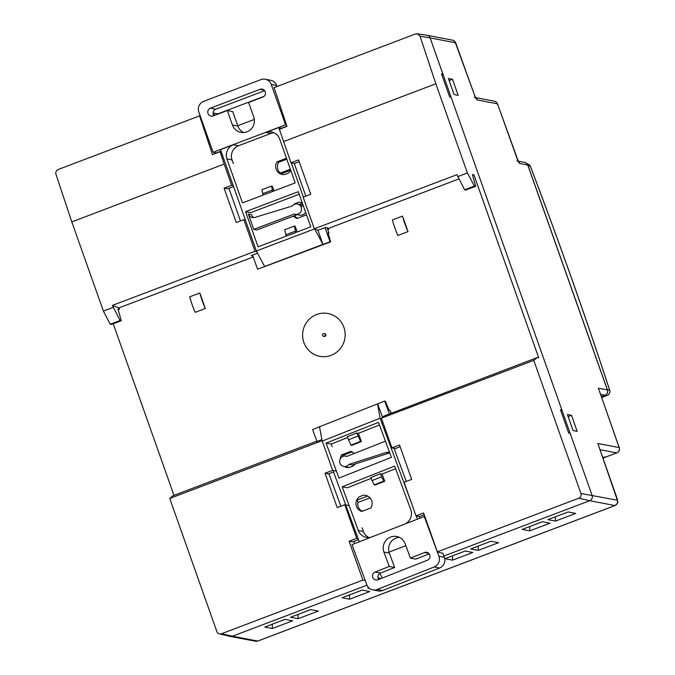 <?xml version="1.0" encoding="UTF-8"?>
<svg xmlns="http://www.w3.org/2000/svg" width="675" height="675" viewBox="0 0 675 675"><rect width="100%" height="100%" fill="white"/><g stroke="black" fill="none" stroke-linecap="round" stroke-linejoin="round"><path stroke-width="1.01" d="M310.778 609.601L318.338 611.052L298.072 618.739L290.512 617.288L310.778 609.601M604.783 457.422L616.722 452.9A4.143 0.785 69.2 0 0 616.815 452.891A4.143 0.785 69.2 0 0 616.891 452.824M602.665 457.118L604.606 457.49M257.934 640.972A5.518 1.046 69.2 0 1 257.833 641.056A5.518 1.046 69.2 0 1 257.707 641.064L614.942 505.55A4.143 4.033 -79.1 0 0 617.372 500.234L597.831 443.483L619.144 447.576A4.143 0.565 -19.2 0 1 619.253 447.652L598.404 388.192L619.144 447.576A4.143 4.033 100.9 0 1 616.722 452.9L600.083 449.702M597.831 443.483L617.33 499.103A4.143 0.565 -19.2 0 0 617.22 499.028M518.324 161.198L524.737 162.422A4.143 4.033 100.9 0 1 527.757 165.054L607.382 389.914A4.143 4.033 100.9 0 1 604.952 395.229L601.417 396.579M454.089 94.542L458.173 95.327L452.503 79.296L448.419 78.511L454.089 94.542M571.489 415.302L567.405 414.517L573.075 430.549L577.159 431.325L571.489 415.302L568.131 416.576M456.114 44.069L474.373 94.711L455.363 42.753L430.118 37.901L592.118 495.391A4.143 4.033 100.9 0 1 589.688 500.707A4.143 4.033 -79.1 0 0 592.118 495.391L570.147 433.358L568.704 433.105L560.461 409.843L561.912 410.096L451.162 97.352L449.719 97.107L441.475 73.845L442.927 74.09L430.11 37.91L420.061 36.18L435.839 83.801L467.421 172.986L474.458 186.072L475.706 186.283L472.424 174.555L473.917 174.817L538.717 357.809L537.249 357.556L533.782 360.374L580.913 493.467A3.704 3.611 100.9 0 1 578.737 498.226L437.366 551.855L442.893 553.441M449.145 80.57L452.503 79.296M547.923 519.649L568.19 511.962L575.75 513.413L555.483 521.1L547.923 519.649M555.449 516.788L555.483 521.1M465.227 551.019L472.787 552.471L452.52 560.157L444.952 558.706L465.227 551.019M452.486 555.846L452.52 560.157M369.385 588.313L367.732 588.001L368.643 587.647M285.036 619.363L292.604 620.814L272.329 628.509L264.769 627.058L285.036 619.363M272.295 624.198L272.329 628.509M298.038 614.436L298.072 618.739M362.256 590.077L369.824 591.528L349.557 599.214L341.989 597.763L362.256 590.077M349.523 594.903L349.557 599.214M490.961 541.249L498.53 542.708L478.263 550.395L470.694 548.944L490.961 541.249M478.229 546.083L478.263 550.395M522.18 529.411L542.447 521.724L550.015 523.176L529.74 530.862L522.18 529.411M529.706 526.551L529.74 530.862M578.737 498.226L589.688 500.707L443.846 556.031L589.697 500.707L614.942 505.55A5.518 1.046 69.2 0 0 615.068 505.541L257.833 641.056L255.555 641.25A4.143 4.033 100.9 0 0 257.707 641.064L232.462 636.213L366.989 585.183L232.453 636.213A4.143 4.033 -79.1 0 0 232.462 636.213A4.143 4.033 100.9 0 1 230.15 636.373L219.442 633.876A3.704 3.611 100.9 0 1 216.869 631.555L169.737 498.462L172.868 495.771L316.87 441.146M430.118 37.901A4.143 4.033 -79.1 0 0 426.802 35.235M173.981 495.349L113.231 323.781M118.901 307.901L119.391 309.293L117.956 309.015L121.264 320.735L111.392 324.481L110.236 324.228L120.066 320.507L112.413 305.395L118.901 307.901L253.235 256.947M233.204 185.574L231.685 185.279L224.176 164.084L71.803 221.889L103.385 311.074L110.236 324.228M71.803 221.889L55.941 174.302C55.443 172.1 56.202 170.497 58.219 169.493L199.589 115.864L212.473 154.617L220.075 151.74L221.307 151.976M336.116 471.04L332.64 470.365L325.038 473.251L328.523 473.917L333.56 472.011M325.038 473.251L337.213 507.625L344.807 504.748L348.292 505.415M358.526 539.646L352.595 541.898L349.11 541.232L362.88 580.112L365.302 580.66M424.212 514.73L419.479 516.527L415.994 515.86L423.596 512.975L437.366 551.855M400.148 446.749L395.407 448.546L391.922 447.879L399.524 444.994L411.699 479.377L404.097 482.254L415.994 515.86M537.249 357.556L383.906 416.078L381.4 418.171L533.782 360.374M367.639 496.066L357.134 500.057L357.902 502.478L370.027 497.88M362.18 511.262A8.277 8.075 100.9 0 1 357.902 502.478M290.36 169.239L280.327 173.045L280.741 173.956L290.697 170.184M286.791 159.165L278.775 162.203L276.978 161.857A8.277 8.075 -79.1 0 0 284.639 174.538L288.174 173.197A8.277 8.075 -79.1 0 0 290.756 170.362M280.327 173.045A8.277 8.075 100.9 0 1 278.775 162.203M303.269 205.689L300.831 206.609M297.515 218.27A8.277 8.075 100.9 0 1 294.562 215.662M352.08 451.913L343.448 455.186L341.643 454.84L350.764 451.381A8.277 8.075 -79.1 0 1 354.206 453.507M342.765 456.494A8.277 8.075 100.9 0 1 343.448 455.186M345.212 466.712L345.752 466.813M253.007 256.314L251.218 255.622L257.546 253.226M231.685 185.279L224.083 188.165L227.568 188.831L233.558 186.562M475.706 186.283L465.834 190.029L464.628 189.802L456.983 174.69L314.339 228.8L303.142 197.168L310.745 194.282L298.569 159.907L290.967 162.793L294.452 163.46L299.194 161.662M314.339 228.8L318.102 230.251L325.704 227.374L328.43 228.42L328.776 229.407L327.763 229.787M224.176 164.084L220.075 151.74M224.083 188.165L236.258 222.539L243.852 219.653L245.379 219.949M256.905 252.003L255.057 251.286L243.852 219.653M332.64 470.365L322.118 440.665L169.737 498.462M358.155 538.625L356.712 538.346L344.807 504.748M356.712 538.346L349.11 541.232M321.882 439.611L317.022 441.45M391.922 447.879L381.4 418.171M121.264 320.735L120.066 320.507M255.057 251.286L112.413 305.395M370.811 507.988A8.277 8.075 -79.1 0 0 363.15 495.298L359.615 496.64A8.277 8.075 -79.1 0 0 361.69 511.447L370.811 507.988M282.218 174.471L280.741 173.956M286.58 158.557A8.277 8.075 -79.1 0 0 286.099 158.397L276.978 161.857M199.834 292.992A21.524 4.092 69.2 0 0 205.327 308.5L199.834 292.992L189.7 296.831A21.524 4.092 69.2 0 0 195.193 312.339L205.327 308.5M408.012 231.618L397.879 235.457A21.524 4.092 -110.8 0 1 392.386 219.949L402.528 216.11L408.012 231.618A21.524 4.092 -110.8 0 1 402.528 216.11M306.408 214.557A8.277 8.075 100.9 0 1 306.146 214.996L297.025 218.455A8.277 8.075 100.9 0 1 293.372 216.11M293.625 204.787A8.277 8.075 100.9 0 1 294.95 203.656L298.485 202.314A8.277 8.075 100.9 0 1 302.231 202.753M344.436 466.56A8.277 8.075 -79.1 0 0 349.304 467.53L352.839 466.189A8.277 8.075 -79.1 0 0 354.999 464.029M346.891 467.454L345.406 466.948M341.643 454.84A8.277 8.075 -79.1 0 0 340.343 458.73M458.882 178.943L328.43 228.42M420.061 36.18L417.26 33.792L415.454 33.986L274.075 87.615L286.959 126.368L279.357 129.246L290.967 162.793M392.209 412.619L391.061 413.049M200.23 115.965L199.589 115.864M218.185 114.008L213.713 113.054L214.54 115.391M237.752 125.719L254.332 119.433M264.043 96.348L218.152 113.746M103.385 311.074L113.122 307.387M119.391 309.293L118.159 309.757M362.88 580.112L221.501 633.732A3.704 3.611 100.9 0 1 219.442 633.876M382.362 578.019L379.797 573.446M377.916 576.737L378.337 577.935L381.038 578.542M405.844 545.712L389.011 552.099M316.659 314.499A21.802 21.262 -79.1 0 0 310.179 351.709A21.802 21.262 -79.1 0 0 344.841 338.555A21.802 21.262 -79.1 0 0 316.659 314.499M473.917 174.817L472.635 175.297M213.713 113.054L213.14 113.273M457.684 176.681L467.421 172.986M435.839 83.801L283.466 141.598M417.26 33.792L426.938 35.252A4.143 4.033 100.9 0 1 430.11 37.91M442.927 74.09L441.728 74.545M561.912 410.096L560.714 410.552M464.628 189.802L474.458 186.072M323.637 336.277L324.354 336.412A1.384 1.342 -79.1 0 0 325.932 335.315A1.384 1.342 -79.1 0 0 324.869 333.703L324.152 333.568A1.384 1.342 -79.1 0 0 322.549 335.036A1.384 1.342 -79.1 0 0 325.215 335.171A1.384 1.342 -79.1 0 0 324.152 333.568M530.407 166.565L530.491 166.615A4.143 4.042 -59.7 0 0 528.736 164.464L524.779 162.439M609.727 390.42A4.143 1.148 161.9 0 0 609.719 390.243A4.143 1.148 161.9 0 0 609.626 390.099C585.512 316.398 559.128 241.903 530.491 166.615L527.842 165.063L526.07 162.911M601.433 396.622L605.045 395.255C607.264 394.149 608.074 392.377 607.475 389.939L609.626 390.099A4.143 4.092 -85.9 0 1 607.205 395.407L601.737 397.482L607.255 395.398A4.143 0.785 69.2 0 0 607.298 395.373M527.842 165.063L607.475 389.939M603.821 457.684L604.91 456.832M604.108 457.473A4.143 0.785 -110.8 0 1 603.948 457.785A4.143 0.785 -110.8 0 1 603.855 457.793L603.02 458.114M395.601 468.712L382.092 474.044L384.75 481.241L375.173 485.03L374.271 484.852L372.035 480.6L381.611 476.82L383.856 481.072L384.75 481.241M370.423 537.359A11.036 10.766 -79.1 0 1 358.341 530.525L342.2 486.81L394.639 466.096L410.78 509.811A11.036 10.766 -79.1 0 1 406.173 523.243M342.2 486.81L347.304 487.789L371.199 478.347M372.035 480.6L370.896 477.52L380.472 473.732L382.092 474.044M326.067 443.095L338.977 478.06L391.407 457.355L378.498 422.381L326.067 443.095L331.172 444.074L332.151 446.723M374.271 484.852L383.856 481.072M380.472 473.732L381.611 476.82M389.779 452.925A5.518 5.383 -79.1 0 0 389.18 453.077L386.117 452.495L348.865 464.425A5.248 5.113 100.9 0 1 339.77 460.325A5.248 5.113 100.9 0 1 346.773 456.443L385.433 441.172M386.117 452.495A5.518 5.383 100.9 0 1 389.661 452.604M360.534 441.374L356.771 433.004L358.391 433.316L361.429 441.543L351.852 445.331L350.949 445.154L360.534 441.374L361.429 441.543M356.771 433.004L347.195 436.792L350.949 445.154M348.334 439.872L357.91 436.092M375.123 572.037A4.143 4.033 100.9 0 0 375.764 579.96A4.143 4.033 100.9 0 0 377.966 579.758L427.376 560.233A4.143 4.033 100.9 0 0 426.735 552.31A4.143 4.033 100.9 0 0 424.533 552.521L410.417 558.098L405.101 543.696A11.593 11.306 100.9 0 0 385.872 540.481A11.593 11.306 100.9 0 0 383.923 552.066L389.239 566.46L375.123 572.037L380.523 573.075A4.143 4.033 -79.1 0 0 378.726 579.454M424.769 516.282L352.004 544.632L366.812 584.752A8.277 8.075 100.9 0 0 372.811 589.891L378.219 590.929A8.277 8.075 100.9 0 0 382.632 590.515L439.602 568.013A8.277 8.075 100.9 0 0 444.319 557.305L442.758 553.078M424.102 516.156L438.91 556.267A8.277 8.075 100.9 0 1 434.202 566.975L377.224 589.477A8.277 8.075 100.9 0 1 372.811 589.891M389.458 413.977L384.691 401.077L319.528 426.743L322.076 440.682M359.302 541.747L332.977 470.433M377.511 403.836L380.135 418.196L322.262 441.062M417.293 518.847L416.197 515.894M411.488 503.128L380.135 418.196M377.629 403.861L382.556 417.209M394.031 448.284L406.266 481.435M419.2 516.476L419.723 517.885M368.955 537.553A11.036 10.766 100.9 0 1 363.445 531.503L362.087 527.825M347.498 437.619L331.172 444.074M379.468 424.997L358.391 433.316M399.33 537.359A11.593 11.306 -79.1 0 0 389.323 553.103L394.639 567.498L380.523 573.075M429.182 553.854L415.817 559.136L410.417 558.098M384.691 401.077L385.29 401.186L389.213 410.307L390.116 410.476L391.171 413.328M389.239 566.46L394.639 567.498M317.36 442.471L312.593 429.553L319.537 426.802M348.865 464.425L351.928 465.016L389.18 453.077M354.679 543.577L353.886 541.409M340.892 506.233L328.911 473.774M281.829 128.309L278.758 127.558L265.84 132.46A11.036 10.766 -79.1 0 1 279.636 138.957L295.194 182.891L242.494 202.888L226.935 158.946L232.04 159.924A11.036 10.766 100.9 0 1 238.511 145.741L270.945 133.439A11.036 10.766 100.9 0 1 274.075 132.773M245.607 211.672L258.061 246.822L310.753 226.834L298.308 191.683L245.607 211.672L250.712 212.65L299.219 194.257M272.725 191.422L271.502 186.072L272.405 186.249L274.05 190.915M271.502 186.072L261.875 189.726L263.098 195.075M254.922 217.418L292.317 206.002A5.248 5.113 100.9 0 1 301.371 210.153A5.248 5.113 100.9 0 1 294.308 214.009L253.783 229.382L248.358 214.059A5.518 5.383 100.9 0 0 254.922 217.418M295.886 232.478L294.292 226.1L284.664 229.753L286.251 236.132M294.292 226.1L295.194 226.268L297.211 231.972M295.405 231.128L285.778 234.782M210.398 108.169A4.143 4.033 100.9 0 0 210.997 116.108A4.143 4.033 100.9 0 0 213.148 115.923L227.332 110.54L232.462 125.018A11.593 11.306 100.9 0 0 251.691 128.436A11.593 11.306 100.9 0 0 253.741 116.944L248.619 102.465L262.803 97.09A4.143 4.033 100.9 0 0 262.212 89.142A4.143 4.033 100.9 0 0 260.061 89.336L210.398 108.169L215.806 109.207A4.143 4.033 -79.1 0 0 213.958 115.619M221.029 151.175L216.397 152.93L213.097 152.297L285.559 124.816L271.274 84.493L276.683 85.531L277.028 86.493M213.097 152.297L198.821 111.974A8.277 8.075 100.9 0 1 203.673 101.343L260.93 79.616A8.277 8.075 100.9 0 1 271.274 84.493M325.038 227.618L330.05 241.751L322.954 244.443L314.668 228.926M322.954 244.443L317.9 230.175M305.843 196.138L294.258 163.426M278.758 127.558L279.357 129.246M291.262 162.852L303.379 197.075M252.577 255.108L257.588 269.241L264.676 266.549L256.365 250.982L314.592 228.892M226.935 158.946A11.036 10.766 -79.1 0 1 233.415 144.762L220.489 149.664L256.365 250.982M233.356 163.628L232.04 159.924M297.152 214.684L256.846 229.972L253.783 229.382M264.651 90.678L215.806 109.207M227.332 110.54L232.74 111.578L237.862 126.056A11.593 11.306 -79.1 0 0 243.683 132.536M265.241 79.245L270.641 80.283A8.277 8.075 100.9 0 1 276.683 85.531M327.105 227.914L328.944 233.111L328.042 232.942L330.649 241.869L257.588 269.241M328.177 233.407L328.944 233.111M264.558 266.524L322.836 244.426M330.05 241.751L330.649 241.869M305.657 212.422C304.045 214.557 302.147 215.485 299.953 215.224L295.363 214.338M286.504 124.993L285.559 124.816M228.926 188.317L240.477 220.936M281.762 128.14L286.9 126.191M248.358 214.059L251.421 214.642A5.518 5.383 -79.1 0 0 253.96 217.62M272.244 190.072L262.617 193.725M607.382 389.914L598.404 388.192M604.952 395.229L600.657 394.411M527.757 165.054L519.952 163.553A4.143 4.033 -79.1 0 0 516.932 160.928M518.392 161.561L497.964 105.131L516.966 158.271A5.518 1.046 69.2 0 0 519.952 163.553M497.872 105.081L497.121 103.764A4.143 4.033 -79.1 0 0 494.1 101.14L475.639 97.597M474.28 94.669A5.518 1.046 69.2 0 0 477.267 99.951L497.121 103.764M617.372 500.234L580.913 493.467M477.267 99.951A4.143 4.033 -79.1 0 0 474.247 97.327M455.363 42.753A4.143 4.033 -79.1 0 0 452.343 40.129L427.098 35.277M302.417 203.293L299.405 204.432M221.501 633.732L232.453 636.213M605.045 395.255L607.205 395.407A4.143 0.785 69.2 0 0 607.255 395.398A4.143 4.143 0 0 0 609.719 390.243C585.588 316.482 559.187 241.928 530.516 166.573A4.143 4.143 0 0 0 528.736 164.464M358.341 530.525L363.445 531.503M383.923 552.066L389.323 553.103M377.224 589.477L382.632 590.515M434.202 566.975L439.602 568.013M438.91 556.267L444.319 557.305M424.533 552.521L428.709 553.323M233.415 144.762L238.511 145.741M265.84 132.46L270.945 133.439M232.462 125.018L237.862 126.056M260.061 89.336L264.144 90.121M230.453 636.432L255.555 641.25M615.068 505.541C619.76 501.086 617.355 502.934 617.33 499.103M456.207 44.111C455.515 41.808 454.233 40.475 452.343 40.129M497.964 105.131C497.273 102.819 495.982 101.486 494.1 101.14M474.373 94.711L475.715 97.959M604.707 457.481L616.815 452.891A4.143 4.143 0 0 0 619.253 447.652M603.028 458.139L603.948 457.785M343.803 466.442L349.203 467.48M345.777 456.14L346.958 456.368M297.337 204.036L302.746 205.073"/></g></svg>

